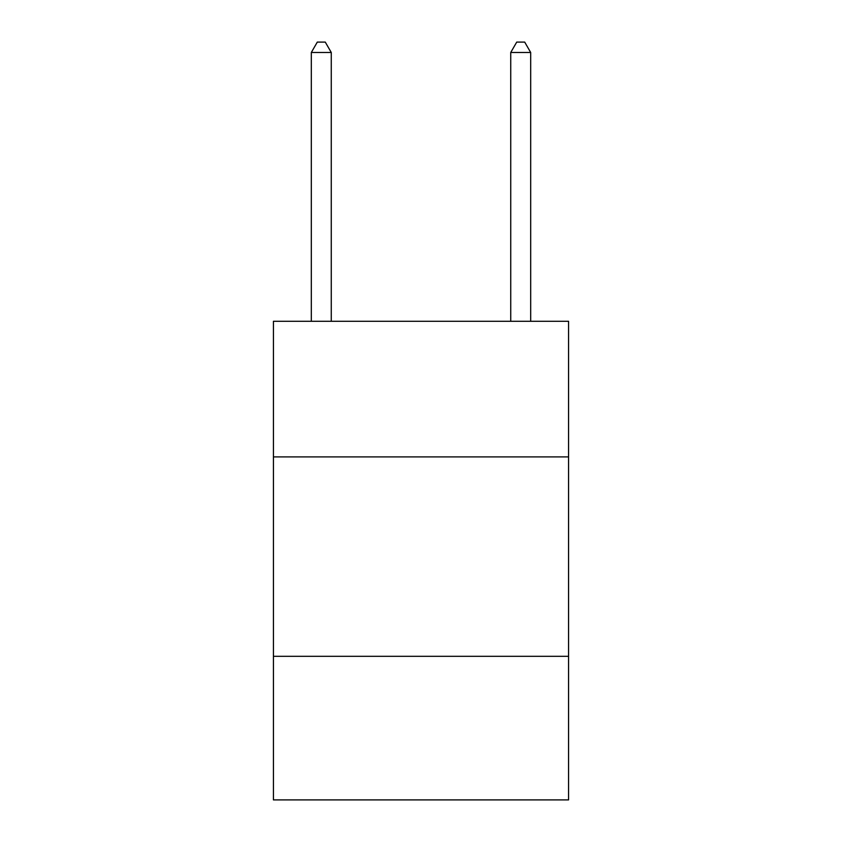 <?xml version="1.0" encoding="UTF-8"?>
<svg xmlns="http://www.w3.org/2000/svg" width="842" height="842" viewBox="0 0 842 842"><rect width="100%" height="100%" fill="white"/><g stroke="black" fill="none" stroke-linecap="round" stroke-linejoin="round"><path stroke-width="1.26" d="M568.571 456.901L568.571 321.286L273.429 321.286L273.429 456.901L568.571 456.901L568.571 799.9L273.429 799.9L273.429 456.901M568.571 656.318L273.429 656.318M331.264 321.286L331.264 52.467L311.319 52.467L311.319 321.286M311.319 52.467L317.297 42.1L325.275 42.1L331.264 52.467M530.681 321.286L530.681 52.467L510.736 52.467L510.736 321.286M510.736 52.467L516.725 42.1L524.703 42.1L530.681 52.467"/></g></svg>
